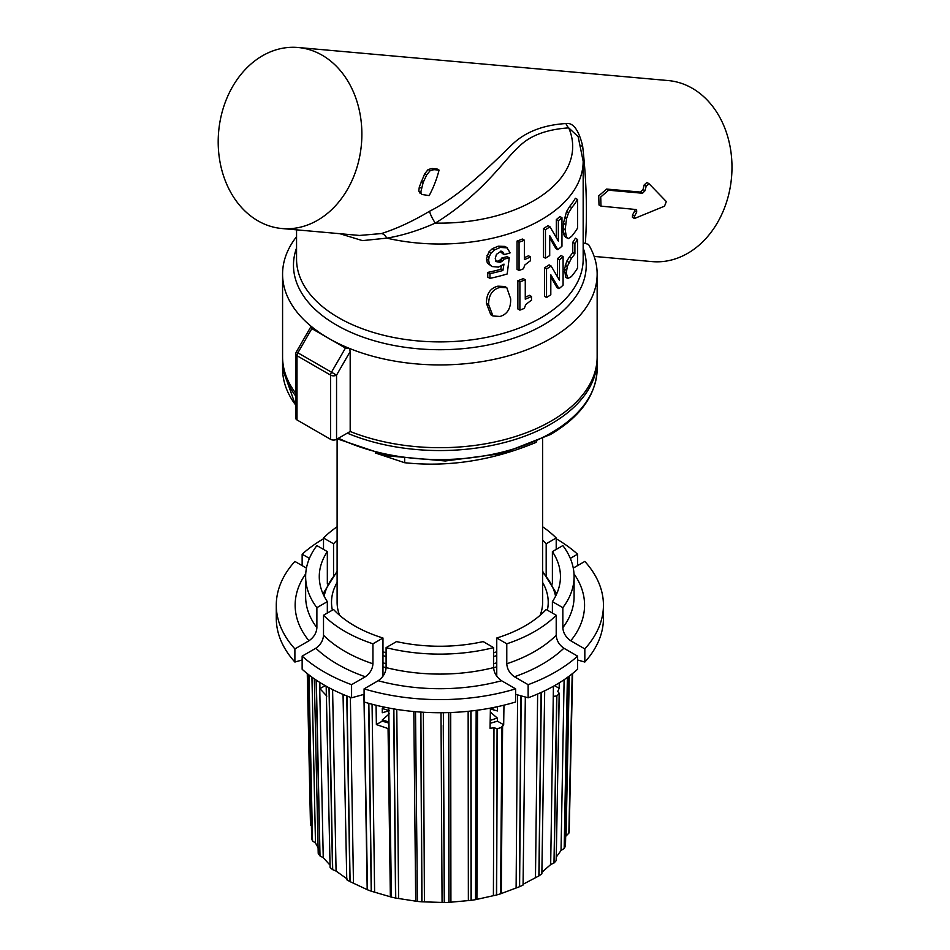<?xml version="1.0" encoding="UTF-8"?>
<svg xmlns="http://www.w3.org/2000/svg" width="950" height="950" viewBox="0 0 950 950"><rect width="100%" height="100%" fill="white"/><g stroke="black" fill="none" stroke-linecap="round" stroke-linejoin="round"><path stroke-width="1.43" d="M597.146 274.111L597.146 356.879A157.284 90.808 180 0 1 512.786 437.344A157.284 90.808 180 0 1 350.182 431.478L350.182 351.512L349.481 348.436A157.284 90.808 180 0 1 328.641 338.331L345.456 348.032L349.481 348.436A157.284 90.808 0 0 0 512.394 354.694A157.284 90.808 0 0 0 597.146 274.111A157.284 90.808 0 0 0 588.513 244.435L585.354 243.426C587.385 213.097 586.482 180.607 582.635 145.92C578.669 129.853 573.111 122.384 565.962 123.536C542.759 125.02 524.638 132.204 511.587 145.101C492.373 163.614 460.774 195.688 429.614 211.209C412.846 221.219 396.803 228.677 381.461 233.558L359.468 235.458M298.122 47.5A90.879 71.677 -84.9 0 0 225.779 100.914A90.879 71.677 -84.9 0 0 281.948 228.534A90.879 71.677 -84.9 0 0 354.291 175.121A90.879 71.677 -84.9 0 0 298.122 47.5L668.218 80.56A90.879 71.677 95.1 0 1 692.265 88.267A90.879 71.677 95.1 0 1 724.399 208.181A90.879 71.677 95.1 0 1 652.056 261.594L594.13 256.417M648.874 183.611L646.879 182.471L644.159 184.953A90.879 71.677 95.1 0 1 643.008 189.572L645.002 190.724L642.521 193.242L608.617 190.214L600.732 196.994L600.994 206.126L599.011 204.986L598.749 195.854L606.634 189.062L640.538 192.09L643.008 189.572M632.439 217.336L632.51 214.973L634.517 216.137L634.457 218.5L632.439 217.336M635.099 209.451L634.707 210.971A90.879 71.677 95.1 0 1 632.51 214.973M420.233 193.551L418.796 191.033L419.294 187.007L424.674 173.826L428.141 169.527L431.977 168.506L437.048 168.958L439.054 170.109A93.67 73.874 95.1 0 1 429.162 195.593L421.824 194.465L420.791 192.185L423.189 182.376L426.657 174.966L430.148 170.679L433.984 169.658L439.054 170.109M381.461 233.558A10.486 5.736 -105 0 1 386.816 238.141L362.449 240.623L339.839 233.7M429.614 211.209A10.486 2.197 -120 0 0 435.326 223.096C418.499 230.541 402.325 235.553 386.816 238.141A143.308 82.733 180 0 0 583.169 161.286L583.169 259.16A143.308 82.733 0 0 1 439.862 341.893A143.308 82.733 0 0 1 296.554 259.16L296.554 229.841M565.962 123.536A10.486 8.55 -96.1 0 0 568.717 127.87C545.704 129.473 528.817 136.052 518.071 147.618C505.958 157.593 483.479 193.42 435.326 223.096A132.822 76.677 0 0 0 568.717 127.87L578.17 136.717M582.635 145.92A10.486 0.618 -6.8 0 1 581.246 145.944M585.354 243.426L583.169 242.974M296.554 236.692A157.284 90.808 0 0 0 282.577 274.111A157.284 90.808 0 0 0 311.137 326.301L311.838 328.629L328.641 338.331A157.284 90.808 180 0 1 311.137 326.301L296.341 351.916A4.192 4.192 0 0 0 295.783 354.017A4.192 2.422 0 0 0 297.006 355.728L330.624 375.131A4.192 2.422 0 0 0 336.549 375.131L331.491 372.21A4.192 2.422 120 0 0 330.624 375.131L330.624 439.351L297.006 419.947L297.006 355.728A4.192 2.422 -60 0 1 297.873 352.806L296.341 351.916M295.783 393.3A157.284 90.808 180 0 1 282.577 356.879L282.577 274.111M295.783 354.017L295.783 418.238A4.192 2.422 0 0 0 297.006 419.947M350.182 431.478L336.549 439.351A4.192 2.422 180 0 1 330.624 439.351M597.134 358.304A157.284 90.808 180 0 1 597.146 359.729A157.284 90.808 180 0 1 551.083 423.949A157.284 90.808 180 0 1 347.296 433.152M295.783 396.15A157.284 90.808 180 0 1 282.577 359.729A157.284 90.808 180 0 1 282.589 358.304M404.664 458.707L404.664 462.721C448.447 467.353 492.242 460.584 536.038 442.391L536.667 441.596M375.226 452.936L404.664 462.721M496.755 651.724A102.766 59.328 180 0 1 493.632 652.864M386.092 652.864A102.766 59.328 180 0 1 382.969 651.724M339.601 615.303A102.766 59.328 180 0 1 337.108 602.312L337.108 439.043M547.366 610.149A108.347 62.557 0 0 0 542.628 582.469M337.108 582.469A108.347 62.557 0 0 0 332.369 610.149M382.969 655.547A108.347 62.557 0 0 0 386.092 656.616M493.632 656.616A108.347 62.557 0 0 0 496.755 655.547M542.628 438.734L542.628 602.312A102.766 59.328 180 0 1 540.134 615.303M496.755 676.21L496.755 638.008L506.777 643.803A134.223 77.484 0 0 0 556.213 615.256L556.213 635.241C556.605 640.585 559.158 644.908 563.872 648.221L577.576 656.129L577.576 669.263A163.578 94.442 0 0 1 528.141 697.799L528.141 684.677A163.578 94.442 0 0 0 577.576 656.129M563.872 648.221A144.709 83.541 180 0 1 514.437 676.756C509.723 673.455 507.169 669.121 506.777 663.777L506.777 643.803M514.437 676.756L528.141 684.677M515.636 694.343L528.141 697.799M503.963 705.185L503.678 724.779L497.456 721.181L497.456 718.2L490.271 711.977M490.271 708.973L497.456 710.956L497.372 706.705M556.213 615.256L546.179 609.472A120.591 69.623 180 0 1 496.755 638.008M554.539 685.639L559.17 688.322L557.745 691.446L559.241 693.31A133.059 76.819 0 0 1 556.866 695.97L553.268 696.326L553.423 686.268M496.529 706.883L490.39 708.938M490.141 723.271L497.456 721.181M389.452 713.676L382.268 719.993L382.268 721.181L388.716 723.045M493.406 895.399L493.976 727.759L497.266 728.697A133.059 76.819 0 0 0 501.909 727.344L500.603 893.807A129.461 74.741 0 0 1 496.636 894.971L475.511 899.662L476.164 710.374M493.976 727.759L490.058 728.318L490.402 708.118M503.678 724.779L501.968 727.237L501.671 726.619M497.266 728.697L496.636 894.971M521.17 695.875L519.591 886.694L500.603 893.807M556.676 696.006L553.992 862.98L550.679 864.571L541.904 872.254M559.182 693.203L556.201 860.593A129.461 74.741 180 0 1 554.183 862.873L553.992 862.98M556.866 695.97L554.183 862.873M556.142 860.546L559.265 693.274M559.17 688.322L559.265 682.848M565.369 845.868L565.464 845.904A129.461 74.741 180 0 1 564.312 848.386L561.034 850.488L556.284 857.031M552.389 613.059L552.389 601.647L562.839 607.668A134.223 77.484 0 0 0 574.085 576.626A134.223 77.484 0 0 0 562.839 545.585L552.389 551.606A120.591 69.623 180 0 1 560.452 576.626A120.591 69.623 180 0 1 552.389 601.647M573.99 573.812A144.709 83.541 180 0 1 570.76 640.787C565.82 637.26 563.172 632.89 562.839 627.653L562.839 607.668M570.76 640.787L584.832 648.909A163.578 94.442 0 0 0 603.44 605.162A163.578 94.442 0 0 0 584.832 561.426L573.266 568.1M577.576 659.989L584.832 662.043L584.832 648.909M552.389 583.977L552.389 551.606M302.147 565.618L302.147 554.194L309.415 558.386M323.511 549.409L323.511 537.997L333.545 543.78A120.591 69.623 180 0 1 337.108 540.194M333.545 575.189L333.545 543.78M382.316 719.946L388.704 721.881M490.188 720.409L497.266 718.034M492.421 708.284L491.257 707.952M385.023 707.263L383.147 707.797M327.334 583.977L327.334 551.606L316.884 545.585A134.223 77.484 0 0 0 305.639 576.626A134.223 77.484 0 0 0 316.884 607.668L327.334 601.647A120.591 69.623 180 0 1 319.271 576.626A120.591 69.623 180 0 1 327.334 551.606M302.147 659.989L294.892 662.043A163.578 94.442 0 0 1 276.284 618.296L276.284 605.162A163.578 94.442 0 0 1 294.892 561.426L306.458 568.1M325.185 685.639L319.924 688.679L319.841 682.456M294.892 662.043L294.892 648.909L308.964 640.787C313.904 637.26 316.552 632.89 316.884 627.653L316.884 607.668M327.334 613.059L327.334 601.647M326.836 696.101L319.924 688.679M330.018 865.106L323.238 857.696L319.817 855.784L316.148 680.081M323.511 615.256L333.545 609.472A120.591 69.623 180 0 0 382.969 638.008L372.946 643.803L372.946 663.777A134.223 77.484 180 0 1 323.511 635.241L323.511 615.256A134.223 77.484 0 0 0 372.946 643.803M323.511 635.241C323.119 640.585 320.566 644.908 315.851 648.221L302.147 656.129A163.578 94.442 0 0 0 351.583 684.677L365.287 676.756C370.001 673.455 372.554 669.121 372.946 663.777M364.088 696.267L364.064 694.355L351.583 697.799A163.578 94.442 0 0 1 302.147 669.263L302.147 656.129M384.002 707.061L382.268 708.581L382.268 712.749L389.452 710.671M382.268 721.181L376.378 724.577L376.069 705.256M351.583 697.799L351.583 684.677M382.969 676.21L382.969 638.008M382.316 708.534L388.538 710.422M388.503 707.952L388.811 728.816L376.378 724.577M388.752 708.011L391.4 897.109L388.669 707.988L391.305 897.073L371.224 891.183L368.659 703.321M391.305 897.073L390.343 896.432L388.063 728.353M386.092 647.627L396.53 641.594A120.591 69.623 180 0 0 483.194 641.594L493.632 647.627L493.632 667.601C493.976 672.837 496.613 677.219 501.553 680.734L515.636 688.869L515.636 701.991A163.578 94.442 0 0 1 364.088 701.991L364.088 688.869L378.171 680.734C383.111 677.219 385.747 672.837 386.092 667.601L386.092 647.627A134.223 77.484 0 0 0 493.632 647.627M497.076 728.65L496.458 895.007M544.671 690.804L541.856 873.834A129.461 74.741 180 0 1 539.054 875.829L522.999 884.307M523.07 885.02L525.326 697.027M519.591 886.694A129.461 74.741 0 0 0 523.046 885.068M471.034 711.004L471.212 900.327A129.461 74.741 0 0 0 475.511 899.662M471.212 900.327L448.863 902.369L448.637 712.595M443.353 712.714L444.41 902.5A129.461 74.741 0 0 0 448.863 902.369M444.41 902.5L421.812 901.811L420.743 712.084M415.518 711.681L417.418 901.419A129.461 74.741 0 0 0 421.812 901.811M417.418 901.419L395.556 898.035L393.68 708.89M391.4 897.109A129.461 74.741 0 0 0 395.556 898.035M364.254 702.038L367.496 889.782A129.461 74.741 0 0 0 371.224 891.183M367.496 889.782L349.909 881.553L346.774 695.958M343.081 694.438L346.762 879.736A129.461 74.741 0 0 0 349.909 881.553M346.762 879.736L343.045 694.414M347.189 878.988L336.074 871.067L332.512 869.582L329.009 687.741M326.194 686.209L330.089 867.421A129.461 74.741 0 0 0 332.512 869.582M330.089 867.421L326.171 686.197M318.214 853.373L314.331 678.846L318.226 853.385A129.461 74.741 0 0 0 319.817 855.784M318.084 847.59L315.483 843.066L312.36 840.762L308.798 674.797M311.778 838.197L308.061 674.227L311.671 838.221A129.461 74.741 0 0 0 312.36 840.762M311.398 825.788L310.484 825.17L307.266 673.597L310.484 825.182M569.24 830.431L572.589 673.502L569.24 830.431A129.461 74.741 180 0 1 569.003 832.996L565.666 836.392M546.179 575.189L546.179 543.78L556.213 537.997L556.213 549.409M570.309 558.386L577.576 554.194L577.576 565.618M542.628 540.194A120.591 69.623 180 0 1 546.179 543.78M542.628 526.775A134.223 77.484 180 0 1 556.213 537.997M556.213 538.781A163.578 94.442 180 0 1 577.576 554.194M584.832 662.043A163.578 94.442 0 0 0 603.44 618.296L603.44 605.162M572.351 673.693L569.003 832.996M572.185 673.811L568.86 833.138M565.464 845.904L568.896 676.341L565.476 845.892M567.554 677.326L564.312 848.386M567.376 677.457L564.181 848.492M541.132 692.455L538.876 875.912M541.334 692.36L539.054 875.829M520.968 695.828L519.389 886.742M323.511 538.781A163.578 94.442 0 0 0 302.147 554.194M337.108 526.775A134.223 77.484 0 0 0 323.511 537.997M276.284 605.162A163.578 94.442 0 0 0 294.892 648.909M319.996 855.891L316.326 680.2M312.526 840.893L308.952 674.928M310.614 825.324L307.396 673.704M371.426 891.219L368.849 703.368M364.23 702.026L367.436 889.734L364.194 702.026M350.099 881.624L346.976 696.029M332.702 869.666L329.199 687.847M475.606 899.626L476.259 710.363L475.617 899.626M470.867 711.028L471.046 900.327M448.982 902.346L448.768 712.595L448.982 902.346M443.282 725.456L444.267 902.488M421.966 901.811L420.897 712.096M416.979 870.046L417.299 901.396M395.734 898.047L393.858 708.926M364.088 688.869A163.578 94.442 0 0 0 515.636 688.869M577.588 239.483L575.391 238.213A143.308 82.733 180 0 1 572.755 242.297L572.755 252.581A143.308 82.733 180 0 1 569.347 257.07L571.449 258.281L567.281 266.511L566.307 272.983L567.791 278.504L571.33 276.664A146.098 84.348 180 0 0 577.588 268.019L577.588 239.483A146.098 84.348 180 0 1 574.904 243.533L574.904 253.816A146.098 84.348 180 0 1 571.449 258.281M567.791 278.504L565.737 277.317L564.442 269.147L566.77 261.143L569.347 257.07M557.46 258.614L559.467 259.777A146.098 84.348 180 0 0 563.089 256.642L561.07 255.479A143.308 82.733 180 0 1 557.46 258.614L557.46 276.759M563.089 256.642L563.089 285.178A146.098 84.348 180 0 1 558.98 288.717L556.973 287.553L550.81 276.877M559.348 280.072L559.467 280.143A146.098 84.348 180 0 1 559.408 280.191L551.107 266.012L549.124 264.86A143.308 82.733 180 0 1 544.552 267.829L544.552 296.364L546.535 297.504A146.098 84.348 180 0 0 550.81 294.749L550.81 274.859A146.098 84.348 180 0 0 550.869 274.811L558.98 288.717M566.414 237.393L564.407 236.134L563.386 232.726L563.421 223.345L566.544 211.553L569.691 206.411L571.793 207.623L568.611 212.741L566.556 218.595L565.167 229.71L566.449 237.322L568.48 238.592L565.345 237.156M571.793 207.623A146.098 84.348 180 0 0 577.588 199.524L575.391 198.253A143.308 82.733 180 0 1 569.691 206.411M556.332 219.581L558.339 220.732A146.098 84.348 180 0 0 561.961 217.692L559.942 216.529A143.308 82.733 180 0 1 556.332 219.581L556.332 237.571M561.961 217.692L561.961 246.228A146.098 84.348 180 0 1 557.852 249.66L555.845 248.508L549.706 237.821M558.339 220.732L558.339 241.098L550.003 226.801L548.019 225.649A143.308 82.733 180 0 1 543.471 228.534L543.471 257.07L545.454 258.21A146.098 84.348 180 0 0 549.706 255.538L549.706 235.636L557.852 249.66M530.539 256.951L530.539 260.811A146.098 84.348 180 0 1 529.815 261.143L524.827 264.991L523.426 268.803A146.098 84.348 180 0 1 519.056 270.489L517.038 269.325L517.038 241.086A143.308 82.733 180 0 0 522.357 239.032L524.364 240.184L524.364 259.623A146.098 84.348 180 0 0 530.539 256.951L528.544 255.799A143.308 82.733 180 0 1 524.364 257.628M501.351 266.048L500.804 269.301A143.308 82.733 180 0 1 487.754 272.401L487.754 277.103L489.939 278.362A146.098 84.348 180 0 0 507.181 273.98L509.247 257.854L503.987 259.172L501.885 257.961L500.781 259.469L502.883 260.68L503.987 259.172M504.854 246.406L498.216 246.204L492.361 248.674L488.775 252.035L486.424 259.006L487.338 263.019L491.957 266.546L489.523 264.278L488.621 260.264L489.096 256.987L490.948 253.294L494.511 249.921L500.341 247.428L507.514 247.891L504.854 246.406L506.932 247.606L510.138 252.866A146.098 84.348 180 0 1 504.284 254.612L502.823 252.035M504.284 254.612L502.194 253.412L500.947 250.966M495.639 261.226L497.776 261.108L499.89 262.331L496.304 261.606M500.781 259.469L498.536 260.918A143.308 82.733 180 0 1 497.776 261.108M509.247 257.854L507.181 256.666L501.885 257.961M525.267 279.775L523.26 278.611A143.308 82.733 180 0 1 517.869 280.737L517.869 308.964L519.899 310.128A146.098 84.348 180 0 0 524.305 308.394L525.73 304.57L530.765 300.663A146.098 84.348 180 0 0 531.489 300.331L531.489 296.459A146.098 84.348 180 0 1 525.267 299.202L525.267 279.775A146.098 84.348 180 0 1 519.899 281.901L519.899 310.128M531.489 296.459L529.506 295.319A143.308 82.733 180 0 1 525.267 297.207M492.955 315.982L490.794 314.735L486.424 303.347C486.424 293.823 490.259 288.099 497.919 286.176L504.735 286.496L506.813 287.696L510.661 298.882C510.886 308.441 507.348 314.296 500.032 316.457L492.955 315.982L488.621 304.617C488.621 295.094 492.433 289.358 500.032 287.399L506.813 287.696M572.755 252.581L574.904 253.816M572.755 242.297L574.904 243.533M559.467 259.777L559.467 280.143M544.552 267.829L546.535 268.969L546.535 297.504M551.107 266.012A146.098 84.348 180 0 1 546.535 268.969M577.588 199.524L577.588 228.059A146.098 84.348 180 0 1 571.663 236.312L568.48 238.592M550.003 226.801A146.098 84.348 180 0 1 545.454 229.674L545.454 258.21M543.471 228.534L545.454 229.674M524.364 240.184A146.098 84.348 180 0 1 519.056 242.262L519.056 270.489M517.038 241.086L519.056 242.262M487.754 272.401L489.939 273.659L489.939 278.362M500.804 269.301L502.894 270.512A146.098 84.348 180 0 1 489.939 273.659M491.957 266.546L498.441 267.104L503.987 264.1L502.894 270.512M502.598 251.916L499.985 251.928L496.458 254.351L495.247 258.4L496.339 261.654M498.536 260.918L500.638 262.141A146.098 84.348 180 0 1 499.89 262.331M500.638 262.141L502.883 260.68M517.869 280.737L519.899 281.901M644.159 184.953L646.166 186.117A93.67 73.874 95.1 0 1 645.002 190.724M646.166 186.117L649.147 183.825L666.318 201.554L664.525 206.174L634.457 218.5M634.707 210.971L636.702 212.123A93.67 73.874 95.1 0 1 634.517 216.137M636.702 212.123L636.595 209.677M600.994 206.126L636.191 209.546M583.169 247.986A146.371 84.514 180 0 1 439.862 349.719A146.371 84.514 180 0 1 296.554 247.986M345.456 348.032L331.491 372.21L297.873 352.806L311.838 328.629M350.182 351.512L336.549 375.131L336.549 439.351M338.532 438.211A157.284 90.808 0 0 0 551.083 432.963A157.284 90.808 0 0 0 597.146 368.754L597.146 359.729M295.783 405.923L282.577 368.754A157.284 90.808 0 0 0 295.783 405.175M542.628 572.399A116.506 67.26 180 0 1 555.572 596.232M496.755 666.817A118.833 68.614 180 0 1 493.632 667.767M386.092 667.767A118.833 68.614 180 0 1 382.969 666.817M500.662 893.76L501.968 727.308L500.686 893.784M501.303 893.083L502.598 725.325M516.111 887.526L517.607 694.889M506.777 663.777A134.223 77.484 0 0 0 556.213 635.241M550.679 864.571L553.268 696.326M561.034 850.488L564.11 679.725M323.238 857.696L319.604 682.314M476.912 899.056L477.553 710.196M562.839 627.653A134.223 77.484 0 0 0 574.085 596.6L574.085 576.626M566.081 835.477L569.276 676.056M535.479 877.099L537.641 694.011M308.964 640.787A144.709 83.541 180 0 1 305.734 573.812M305.639 576.626L305.639 596.6A134.223 77.484 0 0 0 316.884 627.653M315.483 843.066L311.944 677.16M365.287 676.756A144.709 83.541 180 0 1 315.851 648.221M374.609 891.812L372.067 704.235M367.187 889.022L363.921 694.391M353.459 882.609L350.36 697.336M336.074 871.067L332.595 689.593M468.362 900.386L468.148 711.312M450.918 901.977L450.704 712.524M442.071 902.239L441.002 712.738M424.436 901.704L423.367 712.251M415.684 900.909L413.82 711.526M398.62 898.273L396.767 709.401M501.553 680.734A144.709 83.541 180 0 1 378.171 680.734M386.092 667.601A134.223 77.484 0 0 0 493.632 667.601M337.108 572.399A116.506 67.26 0 0 0 324.152 596.232M382.969 662.791A116.506 67.26 0 0 0 386.092 663.765M493.632 663.765A116.506 67.26 0 0 0 496.755 662.791M566.77 261.143L568.836 262.342M564.264 271.795L566.307 272.983M564.442 269.147L566.497 270.334M565.226 265.323L567.281 266.511M564.502 217.408L566.556 218.595M563.421 223.345L565.464 224.521M566.544 211.553L568.611 212.741M564.407 236.134L566.449 237.322M563.386 232.726L565.428 233.902M563.124 228.523L565.167 229.71M487.338 263.019L489.523 264.278M486.424 259.006L488.621 260.264M486.911 255.728L489.096 256.987M488.775 252.035L490.948 253.294M492.361 248.674L494.511 249.921M498.216 246.204L500.341 247.428M499.664 260.383L501.766 261.594M497.919 286.176L500.032 287.399M486.424 303.347L488.621 304.617M640.538 192.09L642.521 193.242M606.634 189.062L608.617 190.214M431.977 168.506L433.984 169.658M418.796 191.033L420.791 192.185M419.294 187.007L421.277 188.148M421.206 181.236L423.189 182.376M424.674 173.826L426.657 174.966M428.141 169.527L430.148 170.679M281.948 228.534L359.516 235.458M337.381 438.876L387.778 455.869L445.301 460.988L502.087 453.554L550.359 434.566C580.723 416.646 596.327 394.713 597.146 368.754M282.577 368.754L282.577 359.729M541.88 873.81L544.694 690.793M337.108 571.306L323 593.798M556.724 593.798L542.628 571.306M583.169 161.286L578.146 136.657"/></g></svg>

